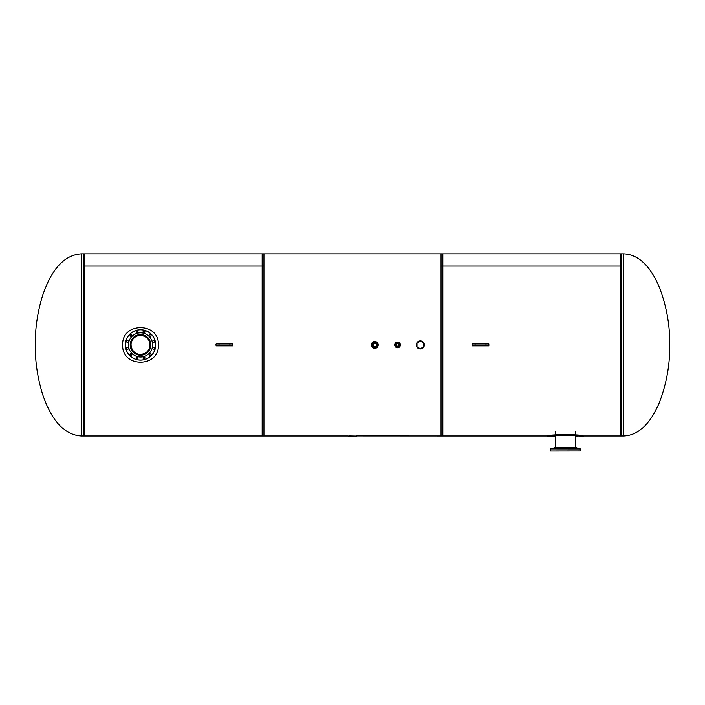 <?xml version="1.0" encoding="UTF-8"?>
<svg xmlns="http://www.w3.org/2000/svg" width="705" height="705" viewBox="0 0 705 705"><rect width="100%" height="100%" fill="white"/><g stroke="black" fill="none" stroke-linecap="round" stroke-linejoin="round"><path stroke-width="1.06" d="M582.647 435.963L621.74 435.963L621.74 253.862L441.057 253.862L441.057 266.058L621.74 266.058L441.057 266.058L441.057 435.963L548.199 435.963M356.06 435.919L442.837 435.963L442.837 253.862L262.163 253.862L262.163 435.963L348.235 435.963M140.524 354.395C146.287 353.831 149.451 350.676 150.006 344.912C149.451 350.676 146.287 353.831 140.524 354.395C132.399 354.835 127.772 343.635 133.818 338.206C139.255 332.161 150.447 336.787 150.006 344.912L149.46 341.722M83.261 266.058L263.943 266.058L83.261 266.058L83.261 435.963L263.943 435.963L263.943 253.862L83.261 253.862L83.261 266.058M620.594 435.963L620.594 253.862M84.406 253.862L84.406 435.963M420.312 348.94A4.027 4.027 0 0 1 416.822 342.894A4.027 4.027 0 0 1 423.802 342.894A4.027 4.027 0 0 1 420.312 348.94M397.549 342.797A2.115 2.115 0 0 1 399.382 345.97A2.115 2.115 0 0 1 395.725 345.97A2.115 2.115 0 0 1 397.549 342.797M397.549 347.759A2.846 2.846 0 0 1 395.082 343.494A2.846 2.846 0 0 1 400.017 343.494A2.846 2.846 0 0 1 397.549 347.759M416.99 346.825L416.99 343L420.312 341.079L423.635 343L423.635 346.825L420.312 348.746L416.99 346.825M398.792 343.67L396.307 343.67L396.307 346.155L398.792 346.155L398.792 343.67M397.549 347.186A2.274 2.274 0 0 1 395.584 343.776A2.274 2.274 0 0 1 399.515 343.776A2.274 2.274 0 0 1 397.549 347.186M551.416 451.015L553.319 451.015M580.594 448.935L550.305 448.882L580.594 448.935L580.594 450.962L550.305 451.015M575.65 448.882L553.804 448.882M579.422 448.882L577.527 448.882M556.818 448.882L554.914 448.882M576.805 447.578L554.042 447.578L576.805 447.578L576.805 448.644M140.524 335.413A9.5 9.5 0 0 1 148.755 349.662A9.5 9.5 0 0 1 132.293 349.662A9.5 9.5 0 0 1 140.524 335.413M140.524 334.716A10.196 10.196 0 0 1 149.354 350.006A10.196 10.196 0 0 1 131.694 350.006A10.196 10.196 0 0 1 140.524 334.716M129.799 355.646A15.175 15.175 0 0 0 151.258 355.646A15.175 15.175 0 0 0 151.258 334.179A15.175 15.175 0 0 0 129.799 334.179A15.175 15.175 0 0 0 129.799 355.646M150.755 336.029A0.952 0.952 0 0 1 149.169 335.598A0.952 0.952 0 0 1 150.324 334.443A0.952 0.952 0 0 1 150.755 336.029M153.822 342.33A0.952 0.952 0 0 1 152.668 341.167A0.952 0.952 0 0 1 154.254 340.744A0.952 0.952 0 0 1 153.822 342.33M153.338 349.327A0.952 0.952 0 0 1 152.906 347.741A0.952 0.952 0 0 1 154.501 348.164A0.952 0.952 0 0 1 153.338 349.327M149.416 355.144A0.952 0.952 0 0 1 149.839 353.549A0.952 0.952 0 0 1 151.002 354.712A0.952 0.952 0 0 1 149.416 355.144M143.106 358.211A0.952 0.952 0 0 1 144.269 357.047A0.952 0.952 0 0 1 144.692 358.633A0.952 0.952 0 0 1 143.106 358.211M136.109 357.726A0.952 0.952 0 0 1 137.695 357.294A0.952 0.952 0 0 1 137.272 358.88A0.952 0.952 0 0 1 136.109 357.726M130.302 353.795A0.952 0.952 0 0 1 131.888 354.227A0.952 0.952 0 0 1 130.725 355.382A0.952 0.952 0 0 1 130.302 353.795M127.226 347.494A0.952 0.952 0 0 1 128.389 348.658A0.952 0.952 0 0 1 126.803 349.081A0.952 0.952 0 0 1 127.226 347.494M127.72 340.497A0.952 0.952 0 0 1 128.143 342.084A0.952 0.952 0 0 1 126.556 341.661A0.952 0.952 0 0 1 127.72 340.497M131.641 334.681A0.952 0.952 0 0 1 131.218 336.276A0.952 0.952 0 0 1 130.055 335.113A0.952 0.952 0 0 1 131.641 334.681M137.942 331.614A0.952 0.952 0 0 1 136.779 332.778A0.952 0.952 0 0 1 136.356 331.191A0.952 0.952 0 0 1 137.942 331.614M144.939 332.099A0.952 0.952 0 0 1 143.353 332.531A0.952 0.952 0 0 1 143.776 330.945A0.952 0.952 0 0 1 144.939 332.099M133.227 337.616A10.319 10.319 0 0 1 150.491 342.242A10.319 10.319 0 0 1 137.854 354.879A10.319 10.319 0 0 1 133.227 337.616M149.072 353.461A12.091 12.091 0 0 0 143.653 333.236A12.091 12.091 0 0 0 128.848 348.041A12.091 12.091 0 0 0 149.072 353.461M348.235 436.051L348.94 436.034L348.235 436.051M356.06 436.034L348.94 435.919M229.927 343.961L232.791 343.961L232.791 345.864L229.927 345.864L229.927 343.961L216.135 343.961L215.924 344.675L216.135 345.864L229.927 345.864M486.001 343.961L488.865 343.961L488.865 345.864L486.001 345.864L486.001 343.961L472.209 343.961L472.006 344.675L472.209 345.864L486.001 345.864M372.637 343.599A2.529 2.529 0 0 1 377.008 343.705A2.529 2.529 0 0 1 374.725 347.433A2.529 2.529 0 0 1 372.637 343.599M377.721 346.701A3.437 3.437 0 0 1 371.773 346.552A3.437 3.437 0 0 1 374.875 341.484A3.437 3.437 0 0 1 377.721 346.701M373.368 346.331L376.214 346.331L376.214 343.494L373.368 343.494L373.368 346.331M374.787 342.172A2.741 2.741 0 0 1 377.157 346.278A2.741 2.741 0 0 1 372.416 346.278A2.741 2.741 0 0 1 374.787 342.172M578.303 436.792L575.615 436.792M583.264 436.792C584.366 434.897 546.472 434.897 547.582 436.792L547.582 436.078C546.472 434.165 584.366 434.165 583.264 436.078L583.264 436.792L579.096 436.792M158.369 344.912C159.471 321.894 121.577 321.894 122.679 344.912C121.577 367.931 159.471 367.931 158.369 344.912M621.74 435.963L623.749 435.963L623.749 253.862L621.74 253.862M83.261 253.862L81.251 253.862L81.251 435.963L83.261 435.963M129.835 355.602A15.113 15.113 0 0 1 136.611 330.31A15.113 15.113 0 0 1 155.126 348.825A15.113 15.113 0 0 1 129.835 355.602M218.999 345.864L218.999 343.961M475.073 345.864L475.073 343.961M623.749 253.862C642.149 254.628 653.271 272.509 659.58 287.816C666.56 306.19 669.953 325.216 669.75 344.912C669.953 364.608 666.56 383.635 659.58 402.009C653.271 417.316 642.149 435.196 623.749 435.963M81.251 435.963C59.995 434.632 48.83 412.548 42.749 394.738C37.638 378.532 35.144 361.921 35.25 344.912C35.144 328.125 37.577 311.733 42.547 295.712C48.592 277.691 59.758 255.245 81.251 253.862M575.615 447.455L575.615 435.619M575.615 434.897L575.615 431.716M555.223 447.455L555.223 435.619M555.223 434.897L555.223 431.716M550.244 448.935L550.244 450.962M554.042 447.578L554.042 448.644M348.235 436.078L356.765 436.078M555.276 436.792L547.582 436.792"/></g></svg>
